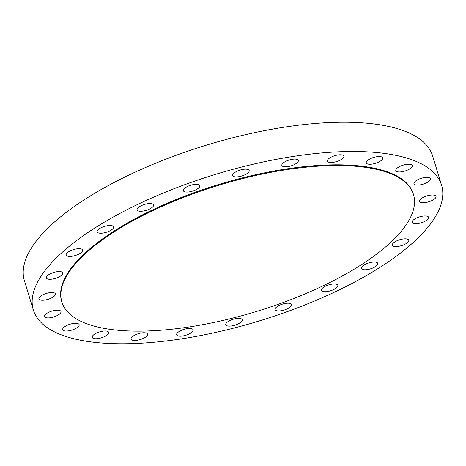 <?xml version="1.0" encoding="UTF-8"?>
<svg xmlns="http://www.w3.org/2000/svg" width="466" height="466" viewBox="0 0 466 466"><rect width="100%" height="100%" fill="white"/><g stroke="black" fill="none" stroke-linecap="round" stroke-linejoin="round"><path stroke-width="0.7" d="M322.629 287.982A8.598 3.081 163 0 0 321.389 290.376A8.598 3.081 163 0 0 327.744 291.477A8.598 3.081 163 0 0 336.598 287.738A8.598 3.081 163 0 0 337.838 285.349A8.598 3.081 163 0 0 331.483 284.248A8.598 3.081 163 0 0 322.629 287.982M347.49 151.532A213.434 76.488 163 0 0 128.89 208.745A213.434 76.488 163 0 0 33.366 310.036A213.434 76.488 163 0 0 127.457 343.727A213.434 76.488 163 0 0 346.057 286.52A213.434 76.488 163 0 0 441.576 185.229A213.434 76.488 163 0 0 347.49 151.532M441.576 185.229L432.634 155.964A213.434 76.488 163 0 0 338.543 122.273A213.434 76.488 163 0 0 119.943 179.48A213.434 76.488 163 0 0 24.424 280.771L33.366 310.036M142.928 331.105A183.831 65.881 163 0 0 331.21 281.825A183.831 65.881 163 0 0 413.488 194.584A183.831 65.881 163 0 0 332.45 165.564A183.831 65.881 163 0 0 144.163 214.838A183.831 65.881 163 0 0 61.891 302.079A183.831 65.881 163 0 0 142.928 331.105M413.488 194.584L413.272 193.885A183.831 65.881 163 0 0 332.235 164.859A183.831 65.881 163 0 0 143.947 214.139A183.831 65.881 163 0 0 61.675 301.38L61.891 302.079M361.686 267.03A8.598 3.081 163 0 0 361.36 268.422A8.598 3.081 163 0 0 368.775 269.307A8.598 3.081 163 0 0 377.477 264.787A8.598 3.081 163 0 0 377.804 263.395A8.598 3.081 163 0 0 370.383 262.509A8.598 3.081 163 0 0 361.686 267.03M392.279 244.749A8.598 3.081 163 0 0 392.32 245.221A8.598 3.081 163 0 0 400.824 245.832A8.598 3.081 163 0 0 408.81 240.666A8.598 3.081 163 0 0 408.769 240.194A8.598 3.081 163 0 0 400.265 239.576A8.598 3.081 163 0 0 392.279 244.749M412.323 222.666A8.598 3.081 163 0 0 421.753 222.643A8.598 3.081 163 0 0 428.621 217.325A8.598 3.081 163 0 0 428.47 217.016A8.598 3.081 163 0 0 419.039 217.04A8.598 3.081 163 0 0 412.171 222.358A8.598 3.081 163 0 0 412.323 222.666M420.448 202.285A8.598 3.081 163 0 0 430.188 201.3A8.598 3.081 163 0 0 436.007 196.355A8.598 3.081 163 0 0 435.11 195.458A8.598 3.081 163 0 0 425.371 196.442A8.598 3.081 163 0 0 419.557 201.382A8.598 3.081 163 0 0 420.448 202.285M416.109 184.996A8.598 3.081 163 0 0 425.615 183.237A8.598 3.081 163 0 0 430.421 178.705A8.598 3.081 163 0 0 428.289 177.453A8.598 3.081 163 0 0 418.777 179.206A8.598 3.081 163 0 0 413.971 183.738A8.598 3.081 163 0 0 416.109 184.996M399.589 171.971A8.598 3.081 163 0 0 408.397 169.665A8.598 3.081 163 0 0 412.247 165.587A8.598 3.081 163 0 0 408.455 164.23A8.598 3.081 163 0 0 399.647 166.531A8.598 3.081 163 0 0 395.803 170.614A8.598 3.081 163 0 0 399.589 171.971M372.025 164.108A8.598 3.081 163 0 0 382.726 157.881A8.598 3.081 163 0 0 376.977 156.687A8.598 3.081 163 0 0 366.276 162.914A8.598 3.081 163 0 0 372.025 164.108M335.293 161.929A8.598 3.081 163 0 0 343.861 156.127A8.598 3.081 163 0 0 335.986 155.347A8.598 3.081 163 0 0 327.417 161.154A8.598 3.081 163 0 0 335.293 161.929M291.897 165.599A8.598 3.081 163 0 0 298.316 160.432A8.598 3.081 163 0 0 288.285 160.298A8.598 3.081 163 0 0 281.866 165.459A8.598 3.081 163 0 0 291.897 165.599M244.784 174.855A8.598 3.081 163 0 0 249.176 170.509A8.598 3.081 163 0 0 237.118 171.197A8.598 3.081 163 0 0 232.726 175.542A8.598 3.081 163 0 0 244.784 174.855M197.176 189.074A8.598 3.081 163 0 0 199.803 185.672A8.598 3.081 163 0 0 194.485 184.425A8.598 3.081 163 0 0 185.981 187.303A8.598 3.081 163 0 0 183.354 190.705A8.598 3.081 163 0 0 188.672 191.951A8.598 3.081 163 0 0 197.176 189.074M152.318 207.277A8.598 3.081 163 0 0 153.559 204.889A8.598 3.081 163 0 0 147.204 203.788A8.598 3.081 163 0 0 138.35 207.527A8.598 3.081 163 0 0 137.109 209.916A8.598 3.081 163 0 0 143.464 211.016A8.598 3.081 163 0 0 152.318 207.277M113.261 228.235A8.598 3.081 163 0 0 113.588 226.843A8.598 3.081 163 0 0 106.172 225.958A8.598 3.081 163 0 0 97.47 230.478A8.598 3.081 163 0 0 97.144 231.87A8.598 3.081 163 0 0 104.565 232.755A8.598 3.081 163 0 0 113.261 228.235M82.668 250.516A8.598 3.081 163 0 0 82.628 250.044A8.598 3.081 163 0 0 74.123 249.427A8.598 3.081 163 0 0 66.137 254.599A8.598 3.081 163 0 0 66.178 255.071A8.598 3.081 163 0 0 74.682 255.688A8.598 3.081 163 0 0 82.668 250.516M62.625 272.598A8.598 3.081 163 0 0 53.194 272.622A8.598 3.081 163 0 0 46.326 277.934A8.598 3.081 163 0 0 46.478 278.249A8.598 3.081 163 0 0 55.908 278.225A8.598 3.081 163 0 0 62.776 272.907A8.598 3.081 163 0 0 62.625 272.598M54.499 292.98A8.598 3.081 163 0 0 44.759 293.964A8.598 3.081 163 0 0 38.94 298.91A8.598 3.081 163 0 0 39.837 299.807A8.598 3.081 163 0 0 49.577 298.822A8.598 3.081 163 0 0 55.39 293.877A8.598 3.081 163 0 0 54.499 292.98M58.838 310.269A8.598 3.081 163 0 0 49.326 312.028A8.598 3.081 163 0 0 44.526 316.554A8.598 3.081 163 0 0 46.658 317.812A8.598 3.081 163 0 0 56.17 316.059A8.598 3.081 163 0 0 60.976 311.527A8.598 3.081 163 0 0 58.838 310.269M75.358 323.293A8.598 3.081 163 0 0 66.545 325.6A8.598 3.081 163 0 0 62.7 329.678A8.598 3.081 163 0 0 66.492 331.035A8.598 3.081 163 0 0 75.3 328.728A8.598 3.081 163 0 0 79.144 324.651A8.598 3.081 163 0 0 75.358 323.293M102.922 331.157A8.598 3.081 163 0 0 92.221 337.378A8.598 3.081 163 0 0 97.971 338.572A8.598 3.081 163 0 0 108.671 332.351A8.598 3.081 163 0 0 102.922 331.157M139.654 333.33A8.598 3.081 163 0 0 131.08 339.137A8.598 3.081 163 0 0 138.961 339.918A8.598 3.081 163 0 0 147.53 334.11A8.598 3.081 163 0 0 139.654 333.33M183.051 329.666A8.598 3.081 163 0 0 176.631 334.833A8.598 3.081 163 0 0 186.662 334.967A8.598 3.081 163 0 0 193.081 329.8A8.598 3.081 163 0 0 183.051 329.666M230.163 320.41A8.598 3.081 163 0 0 225.771 324.755A8.598 3.081 163 0 0 237.829 324.068A8.598 3.081 163 0 0 242.215 319.723A8.598 3.081 163 0 0 230.163 320.41M277.771 306.191A8.598 3.081 163 0 0 275.144 309.587A8.598 3.081 163 0 0 280.462 310.839A8.598 3.081 163 0 0 288.967 307.962A8.598 3.081 163 0 0 291.594 304.56A8.598 3.081 163 0 0 286.275 303.314A8.598 3.081 163 0 0 277.771 306.191"/></g></svg>
